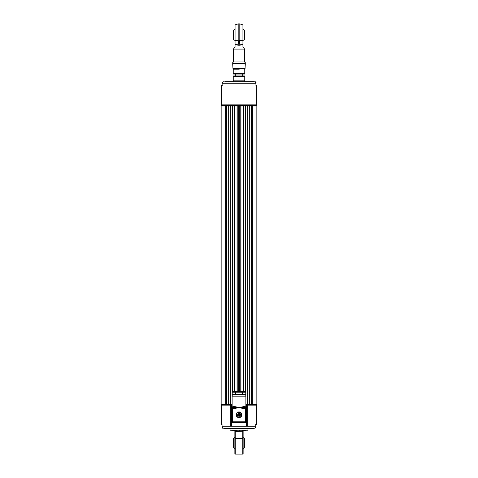 <?xml version="1.0" encoding="UTF-8"?>
<svg xmlns="http://www.w3.org/2000/svg" width="478" height="478" viewBox="0 0 478 478"><rect width="100%" height="100%" fill="white"/><g stroke="black" fill="none" stroke-linecap="round" stroke-linejoin="round"><path stroke-width="0.72" d="M245.877 404.041L249.773 404.041L249.773 105.961L249.731 404.041L252.33 404.041L252.33 105.961L256.148 105.961L256.148 404.041L252.33 404.041L252.372 105.961L221.852 105.961L221.852 404.041L225.67 404.041L225.628 105.961L225.67 404.041L226.231 404.041L226.231 105.961M232.123 404.041L228.227 404.041L228.269 105.961L228.227 404.041L226.231 404.041M232.386 105.961L232.404 392.103L232.386 105.961M237.046 105.961L237.046 391.38L237.046 105.961M238.253 105.961L238.253 391.38L238.247 105.961M239.753 105.961L239.747 391.38L239.753 105.961M251.44 404.041L251.44 105.961M247.706 404.041L247.706 105.961M243.296 391.38L243.296 105.961M234.704 391.38L234.704 105.961M230.294 404.041L230.294 105.961M226.56 404.041L226.56 105.961M243.129 448.549L244.503 447.713L244.503 438.284L243.129 437.448M234.871 437.448L233.497 438.284L233.497 447.713L234.871 448.549M245.776 394.32L232.224 394.32L232.224 392.205L245.776 392.205L245.776 396.154M232.224 392.205L233.652 391.38L244.348 391.38L245.776 392.205M242.388 392.205L242.388 394.32M235.612 394.32L235.612 392.205M232.123 405.141L230.288 405.141L230.288 426.239L247.712 426.239L247.712 405.141L246.337 405.141L246.337 407.334M245.877 405.141L246.337 405.141M230.288 405.141L221.667 405.141L221.667 424.494L222.049 424.494L222.049 426.239C222.186 427.529 222.909 428.234 224.212 428.348L253.788 428.348C255.091 428.234 255.814 427.529 255.951 426.239L255.951 424.494L256.333 424.494L256.333 405.141L247.712 405.141M254.421 428.252L252.665 428.348M249.044 428.348L247.945 428.348L247.945 430.182L230.055 430.182L230.055 428.348L228.956 428.348M224.212 428.348L225.335 428.348M236.909 430.6L236.425 430.463L236.909 430.6A0.46 0.418 -90 0 0 237.166 430.182M236.604 430.182A0.46 0.418 90 0 1 235.768 430.182M241.766 430.182A0.46 0.46 0 0 0 241.778 430.29L243.033 430.636A0.46 0.37 -90 0 1 242.657 430.182M243.404 430.182A0.46 0.37 -90 0 1 243.033 430.636A0.46 0.46 0 0 0 243.487 430.182M243.834 430.182L244.025 430.636L245.28 430.636L245.089 430.182M233.694 430.182L233.425 430.636L234.543 430.636L234.812 430.182M254.672 428.163L255.969 427.702L255.694 424.494M255.342 427.702L255.969 427.702M222.658 427.702L222.031 427.702L222.491 428.163L223.328 428.163M222.031 427.702L222.049 424.769M232.117 407.125A0.92 0.92 0 0 0 231.34 408.033L231.34 421.512A0.92 0.92 0 0 0 232.26 422.433L245.74 422.433A0.92 0.92 0 0 0 246.66 421.512L246.66 408.033A0.92 0.92 0 0 0 245.883 407.125M231.663 421.19A0.92 0.92 0 0 0 232.577 422.11L245.423 422.11L245.423 421.19L246.337 421.19L246.337 408.349L245.423 408.349L245.423 421.19L232.577 421.19L232.577 408.349L231.663 408.349L231.663 421.19L232.577 421.19L232.577 422.11A0.92 0.92 0 0 1 231.663 421.19A0.92 0.92 0 0 0 232.577 422.11M235.971 406.838A0.92 0.388 108.6 0 1 235.57 407.597L235.57 408.349L239 407.435L233.975 407.435A0.92 0.592 90 0 0 234.567 406.515L242.43 408.349L245.423 408.349L245.423 407.435L244.228 407.435L245.907 407.573A0.92 0.854 122.1 0 1 245.525 406.796L244.664 406.515L245.877 407.017L246.337 408.23M233.772 407.435L232.577 407.435L233.772 407.435M246.337 416.607L246.337 412.938M231.663 408.23L232.123 407.017L233.336 406.515L232.123 407.017L232.123 396.154L245.877 396.154L245.877 407.017M238.994 407.435L244.664 406.515A0.92 0.753 90 0 0 245.423 407.435L238.994 407.435M231.663 408.349A0.92 0.92 0 0 1 232.577 407.435L233.975 407.435L232.093 407.573L231.663 408.349A0.92 0.92 0 0 1 232.577 407.435L232.093 407.573L232.577 407.435A0.92 0.753 90 0 0 233.336 406.515L234.567 406.515M246.337 421.19A0.92 0.92 0 0 1 245.423 422.11A0.92 0.92 0 0 0 246.337 421.19M239 411.928A2.844 2.844 0 0 1 241.462 416.195A2.844 2.844 0 0 1 236.538 416.195A2.844 2.844 0 0 1 239 411.928M231.944 407.692L232.093 407.573A0.92 0.854 57.9 0 0 232.475 406.796M245.423 407.435A0.92 0.92 0 0 1 246.337 408.349A0.92 0.92 0 0 0 245.423 407.435L244.025 407.435A0.92 0.592 90 0 1 243.433 406.515M242.43 408.349L242.43 407.597A0.92 0.388 71.4 0 1 242.029 406.838M241.462 414.05A2.569 2.569 0 0 0 241.253 413.542L240.398 413.894L241.253 413.542A2.569 2.569 0 0 0 236.538 415.496L237.393 415.143L238.367 413.249L240.398 413.894L239.149 414.414L238.97 413.99L238.462 414.199L238.642 414.623L236.538 415.496A2.569 2.569 0 0 0 239.986 417.145A2.569 2.569 0 0 0 241.462 414.05L239.359 414.922L239.538 415.346L239.03 415.555L238.851 415.131L237.602 415.651C239.251 416.786 240.249 416.368 240.607 414.402L241.42 414.067M245.877 404.908L256.333 404.908L256.333 404.274L245.877 404.274M232.123 404.274L221.667 404.274L221.667 404.908L232.123 404.908M243.129 451.256L243.129 443.004M243.129 430.547L243.129 453.736L243.129 438.44L242.758 438.26L234.871 438.44L234.871 453.736L234.871 430.547L234.871 431.461L242.758 431.27L242.758 430.636M235.242 430.182A0.364 0.364 0 0 0 234.871 430.547A0.364 0.364 0 0 1 235.242 430.182L235.242 454.1L234.871 453.025M244.76 80.86L233.24 80.86L233.24 76.486L244.76 76.486L244.76 80.86M244.76 75.972L233.24 75.972M239 80.86L239 76.486M244.76 74.066L233.24 74.066M239 69.179L241.88 68.665L244.76 69.179L244.76 73.552L233.24 73.552L233.24 69.179L239 69.179L239 73.552M244.76 68.665L233.24 68.665M235.331 68.707L233.24 69.179M233.628 29.989L233.628 39.728L233.545 30.144L235.056 29.242M242.944 29.242L244.455 30.144L244.372 39.728L244.372 29.989M245.328 68.109L232.947 68.384L232.672 63.61C232.672 62.415 232.672 62.415 232.672 63.61C232.672 62.415 232.672 62.415 232.672 63.61L245.328 63.61C245.328 62.415 245.328 62.415 245.328 63.61C245.328 62.415 245.328 62.415 245.328 63.61L245.053 68.384L233.724 68.384M242.944 44.645L242.944 43.857A5.593 2.999 -168 0 1 239.239 44.096L239 45.314L242.944 44.645L242.944 46.832L244.593 49.085L244.593 61.961L233.401 61.961L232.672 62.696M235.056 44.645L235.056 43.857A5.593 2.999 168 0 0 238.761 44.096L239 45.314L235.056 44.645L235.056 46.832L233.407 49.085L233.407 61.961M235.056 43.857L235.056 24.862L238.193 23.9L238.193 40.827L242.944 40.301L242.944 24.862L239.807 23.9L239.807 40.827L239.239 44.096L238.761 44.096L238.193 40.827L235.056 40.301M242.944 43.857L242.944 40.301M255.951 83.764L222.049 83.764L222.049 85.508L221.667 85.508L221.667 104.861L256.333 104.861L256.333 85.508L255.951 85.508L255.951 83.764C255.814 82.473 255.091 81.768 253.788 81.654L225.335 81.654M253.788 81.654L252.665 81.654M222.049 83.764C222.186 82.473 222.909 81.768 224.212 81.654M256.238 105.094L221.667 105.094L221.667 105.728L256.333 105.728L256.238 105.094M255.342 82.294L256.059 82.294L255.599 81.84L254.672 81.84M223.328 81.84L221.941 82.294L222.216 85.508M222.658 82.294L221.941 82.294M251.769 404.041L251.769 105.961M251.506 404.041L251.506 105.961M249.701 404.041L249.701 105.961M248.004 404.041L248.004 105.961M247.753 404.041L247.753 105.961M245.596 392.103L245.596 105.961L245.614 392.109M245.495 392.044L245.495 105.961M243.541 391.38L243.541 105.961M243.32 391.38L243.32 105.961M240.954 391.38L240.954 105.961L240.954 391.38M240.787 391.38L240.787 105.961M239.944 391.38L239.944 105.961M238.056 391.38L238.056 105.961M237.213 391.38L237.213 105.961M234.68 391.38L234.68 105.961M234.459 391.38L234.459 105.961M232.505 392.044L232.505 105.961M230.247 404.041L230.247 105.961M229.996 404.041L229.996 105.961M228.299 404.041L228.299 105.961M226.494 404.041L226.494 105.961M244.419 447.868L244.419 438.129M233.581 438.129L233.581 447.868M246.337 422.211L246.337 426.239M231.663 422.211L231.663 426.239M231.663 405.141L231.663 407.334M247.712 426.239L255.951 426.239M222.049 426.239L230.288 426.239M232.206 430.182L232.159 430.636L233.975 430.636M246.301 430.182L245.841 430.636L245.889 430.182M243.666 430.469L243.457 430.636A0.46 0.46 0 0 1 243.242 430.582M239.108 430.182A0.46 0.454 90 0 0 239.562 430.636A0.46 0.46 0 0 1 239.102 430.182M239.562 430.636L239.705 430.636A0.46 0.46 0 0 0 240.159 430.182A0.46 0.454 -90 0 1 239.705 430.636A0.46 0.454 -90 0 1 239.245 430.182M232.72 430.636L233.527 430.636M233.772 406.515L233.336 406.515M232.577 407.435L232.577 408.349L235.57 408.349M243.129 453.736L242.758 454.1L242.758 431.27L243.129 431.461M244.593 49.085L233.407 49.085M256.059 82.294L255.951 85.233M232.224 396.154L232.224 394.32M231.699 430.182A0.46 0.46 0 0 0 232.159 430.636M237.016 430.553A0.46 0.46 0 0 0 237.208 430.182M235.732 430.182A0.46 0.46 0 0 0 236.186 430.636L236.694 430.636M243.565 430.182A0.46 0.46 0 0 0 244.025 430.636L243.457 430.636M245.28 430.636A0.46 0.46 0 0 0 245.734 430.182M234.543 430.636A0.46 0.46 0 0 0 234.877 430.493M232.965 430.182A0.46 0.46 0 0 0 233.425 430.636M246.337 408.349L246.056 407.692M242.758 454.1L235.242 454.1M242.669 75.691L242.669 74.347M235.331 75.691L235.331 74.347M244.276 81.654L244.76 81.374M233.724 81.654L233.24 81.374M233.628 39.728L235.056 40.475M242.944 40.475L244.372 39.728M244.599 61.961L245.328 62.696M239.807 23.9L238.193 23.9"/></g></svg>
